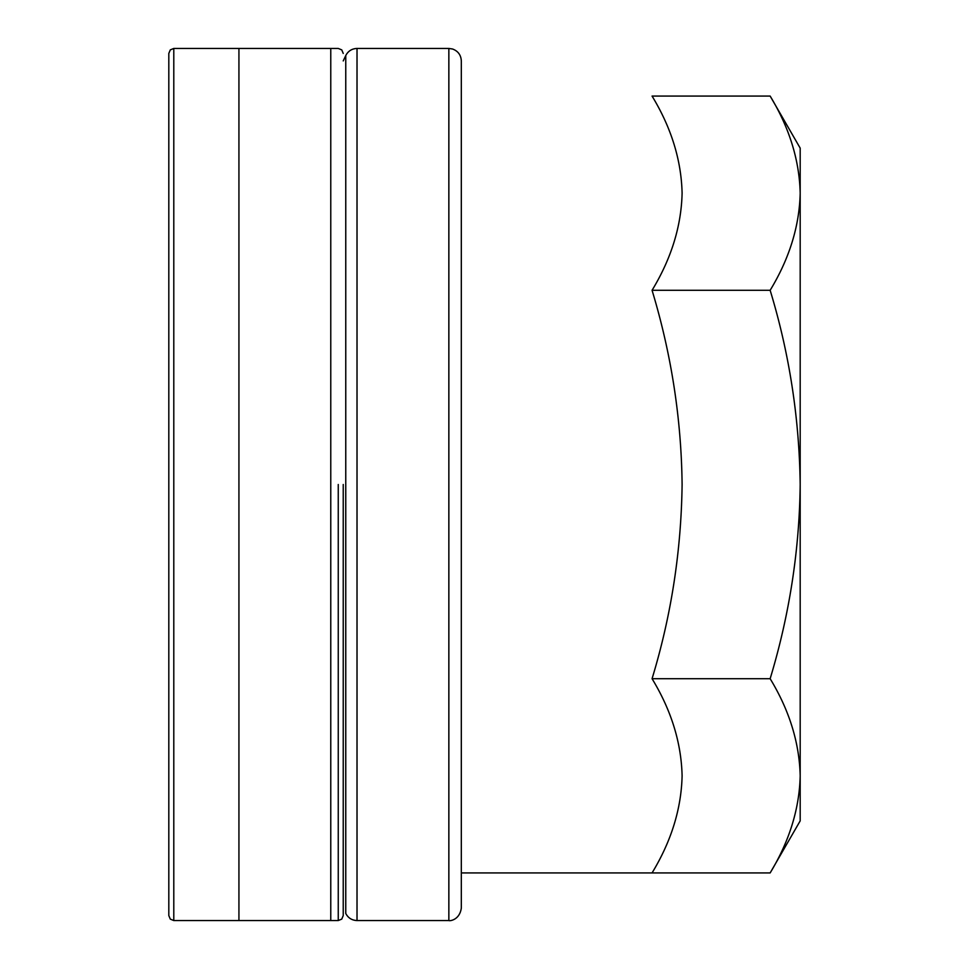 <?xml version="1.0" encoding="UTF-8"?>
<svg xmlns="http://www.w3.org/2000/svg" width="969" height="969" viewBox="0 0 969 969"><rect width="100%" height="100%" fill="white"/><g stroke="black" fill="none" stroke-linecap="round" stroke-linejoin="round"><path stroke-width="1.45" d="M343.232 484.5L343.232 915.572L343.232 484.5M168.812 915.572L168.812 53.428L168.812 915.572L170.302 919.121L173.79 920.55L173.79 48.45L170.302 49.879L168.812 53.428L170.302 49.879L173.79 48.45L173.79 920.55L170.302 919.121L168.812 915.572M770.149 96.076L800.188 148.124L800.188 193.182C799.377 160.079 789.36 127.714 770.149 96.076L652.064 96.076C671.287 127.714 681.292 160.079 682.103 193.182C681.316 226.213 671.299 258.59 652.064 290.288C671.335 353.988 681.352 418.729 682.103 484.5C681.231 551.07 671.214 615.812 652.064 678.712L770.149 678.712C789.42 615.012 799.437 550.271 800.188 484.5L800.188 820.876L770.149 872.924L461.317 872.924L652.064 872.924C671.299 841.213 681.316 808.849 682.103 775.818C681.292 742.702 671.287 710.338 652.064 678.712M770.149 290.288C789.384 258.59 799.401 226.213 800.188 193.182L800.188 484.5C799.316 417.93 789.299 353.188 770.149 290.288L652.064 290.288M448.853 920.55L448.853 48.45L452.523 48.995C458.046 51.054 460.99 55.015 461.317 60.914L461.317 908.086C459.597 920.284 449.41 921.144 448.853 920.55L357.016 920.55L357.016 48.45C351.904 48.656 348.15 51.018 345.763 55.548L345.763 913.452C348.15 917.982 351.904 920.344 357.016 920.55M770.149 872.924C789.384 841.213 799.401 808.849 800.188 775.818C799.377 742.702 789.36 710.338 770.149 678.712M168.812 484.5L168.812 757.637M338.254 484.5L338.254 920.55L173.79 920.55L338.254 920.55L341.742 919.121L343.232 915.572L341.742 919.121L338.254 920.55L338.254 484.5M238.931 484.5L238.931 920.55L330.768 920.55L330.768 48.45L238.931 48.45L238.931 484.5M338.254 48.45L173.79 48.45L338.254 48.45L341.742 49.879L343.232 53.428L341.742 49.879L338.254 48.45M448.853 48.45L357.016 48.45M345.763 55.548A996.689 996.689 0 0 0 343.232 60.914"/></g></svg>
